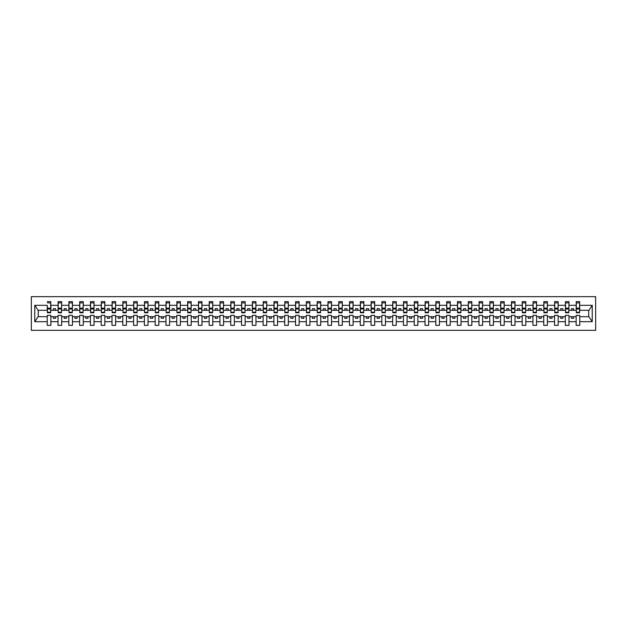 <?xml version="1.0" encoding="UTF-8"?>
<svg xmlns="http://www.w3.org/2000/svg" width="627" height="627" viewBox="0 0 627 627"><rect width="100%" height="100%" fill="white"/><g stroke="black" fill="none" stroke-linecap="round" stroke-linejoin="round"><path stroke-width="0.94" d="M31.35 330.335L595.65 330.335L595.65 296.665L31.35 296.665L31.35 330.335M579.591 311.603L579.763 310.302L588.918 310.302L592.233 305.318L592.233 321.682L579.763 321.682L579.763 315.397L576.135 315.397L576.135 316.698L568.971 316.698L568.971 315.397L565.342 315.397L565.342 316.698L558.171 316.698L558.171 315.397L554.55 315.397L554.55 316.698L547.379 316.698L547.379 315.397L543.75 315.397L543.75 316.698L536.587 316.698L536.587 315.397L532.958 315.397L532.958 316.698L525.794 316.698L525.794 315.397L522.166 315.397L522.166 316.698L515.002 316.698L515.002 315.397L511.373 315.397L511.373 316.698L504.202 316.698L504.202 315.397L500.581 315.397L500.581 316.698L493.41 316.698L493.41 315.397L489.781 315.397L489.781 316.698L482.618 316.698L482.618 315.397L478.989 315.397L478.989 316.698L471.825 316.698L471.825 315.397L468.197 315.397L468.197 316.698L461.033 316.698L461.033 315.397L457.404 315.397L457.404 316.698L450.233 316.698L450.233 315.397L446.612 315.397L446.612 316.698L439.441 316.698L439.441 315.397L435.812 315.397L435.812 316.698L428.649 316.698L428.649 315.397L425.02 315.397L425.02 316.698L417.856 316.698L417.856 315.397L414.228 315.397L414.228 316.698L407.064 316.698L407.064 315.397L403.435 315.397L403.435 316.698L396.264 316.698L396.264 315.397L392.643 315.397L392.643 316.698L385.472 316.698L385.472 315.397L381.843 315.397L381.843 316.698L374.68 316.698L374.68 315.397L371.051 315.397L371.051 316.698L363.887 316.698L363.887 315.397L360.259 315.397L360.259 316.698L353.095 316.698L353.095 315.397L349.466 315.397L349.466 316.698L342.295 316.698L342.295 315.397L338.674 315.397L338.674 316.698L331.503 316.698L331.503 315.397L327.874 315.397L327.874 316.698L320.71 316.698L320.71 315.397L317.082 315.397L317.082 316.698L309.918 316.698L309.918 315.397L306.289 315.397L306.289 316.698L299.126 316.698L299.126 315.397L295.497 315.397L295.497 316.698L288.326 316.698L288.326 315.397L284.705 315.397L284.705 316.698L277.534 316.698L277.534 315.397L273.905 315.397L273.905 316.698L266.741 316.698L266.741 315.397L263.113 315.397L263.113 316.698L255.949 316.698L255.949 315.397L252.32 315.397L252.32 316.698L245.157 316.698L245.157 315.397L241.528 315.397L241.528 316.698L234.357 316.698L234.357 315.397L230.736 315.397L230.736 316.698L223.565 316.698L223.565 315.397L219.936 315.397L219.936 316.698L212.772 316.698L212.772 315.397L209.144 315.397L209.144 316.698L201.98 316.698L201.98 315.397L198.351 315.397L198.351 316.698L191.188 316.698L191.188 315.397L187.559 315.397L187.559 316.698L180.388 316.698L180.388 315.397L176.767 315.397L176.767 316.698L169.596 316.698L169.596 315.397L165.967 315.397L165.967 316.698L158.803 316.698L158.803 315.397L155.175 315.397L155.175 316.698L148.011 316.698L148.011 315.397L144.382 315.397L144.382 316.698L137.219 316.698L137.219 315.397L133.59 315.397L133.59 316.698L126.419 316.698L126.419 315.397L122.798 315.397L122.798 316.698L115.627 316.698L115.627 315.397L111.998 315.397L111.998 316.698L104.834 316.698L104.834 315.397L101.206 315.397L101.206 316.698L94.042 316.698L94.042 315.397L90.413 315.397L90.413 316.698L83.25 316.698L83.25 315.397L79.621 315.397L79.621 316.698L72.45 316.698L72.45 315.397L68.829 315.397L68.829 316.698L61.658 316.698L61.658 315.397L58.029 315.397L58.029 316.698L50.865 316.698L50.865 315.397L47.237 315.397L47.237 316.698L38.082 316.698L34.767 321.682L34.767 305.318L38.082 310.302L47.237 310.302L47.237 305.318L34.767 305.318M579.763 321.682L579.763 325.374L576.135 325.374L576.135 316.698M576.135 321.682L568.971 321.682L568.971 325.374L565.342 325.374L565.342 316.698M568.971 321.682L568.971 316.698M565.342 321.682L558.171 321.682L558.171 325.374L554.55 325.374L554.55 316.698M558.171 321.682L558.171 316.698M554.55 321.682L547.379 321.682L547.379 325.374L543.75 325.374L543.75 316.698M547.379 321.682L547.379 316.698M543.75 321.682L536.587 321.682L536.587 325.374L532.958 325.374L532.958 316.698M536.587 321.682L536.587 316.698M532.958 321.682L525.794 321.682L525.794 325.374L522.166 325.374L522.166 316.698M525.794 321.682L525.794 316.698M522.166 321.682L515.002 321.682L515.002 325.374L511.373 325.374L511.373 316.698M515.002 321.682L515.002 316.698M511.373 321.682L504.202 321.682L504.202 325.374L500.581 325.374L500.581 316.698M504.202 321.682L504.202 316.698M500.581 321.682L493.41 321.682L493.41 325.374L489.781 325.374L489.781 316.698M493.41 321.682L493.41 316.698M489.781 321.682L482.618 321.682L482.618 325.374L478.989 325.374L478.989 316.698M482.618 321.682L482.618 316.698M478.989 321.682L471.825 321.682L471.825 325.374L468.197 325.374L468.197 316.698M471.825 321.682L471.825 316.698M468.197 321.682L461.033 321.682L461.033 325.374L457.404 325.374L457.404 316.698M461.033 321.682L461.033 316.698M457.404 321.682L450.233 321.682L450.233 325.374L446.612 325.374L446.612 316.698M450.233 321.682L450.233 316.698M446.612 321.682L439.441 321.682L439.441 325.374L435.812 325.374L435.812 316.698M439.441 321.682L439.441 316.698M435.812 321.682L428.649 321.682L428.649 325.374L425.02 325.374L425.02 316.698M428.649 321.682L428.649 316.698M425.02 321.682L417.856 321.682L417.856 325.374L414.228 325.374L414.228 316.698M417.856 321.682L417.856 316.698M414.228 321.682L407.064 321.682L407.064 325.374L403.435 325.374L403.435 316.698M407.064 321.682L407.064 316.698M403.435 321.682L396.264 321.682L396.264 325.374L392.643 325.374L392.643 316.698M396.264 321.682L396.264 316.698M392.643 321.682L385.472 321.682L385.472 325.374L381.843 325.374L381.843 316.698M385.472 321.682L385.472 316.698M381.843 321.682L374.68 321.682L374.68 325.374L371.051 325.374L371.051 316.698M374.68 321.682L374.68 316.698M371.051 321.682L363.887 321.682L363.887 325.374L360.259 325.374L360.259 316.698M363.887 321.682L363.887 316.698M360.259 321.682L353.095 321.682L353.095 325.374L349.466 325.374L349.466 316.698M353.095 321.682L353.095 316.698M349.466 321.682L342.295 321.682L342.295 325.374L338.674 325.374L338.674 316.698M342.295 321.682L342.295 316.698M338.674 321.682L331.503 321.682L331.503 325.374L327.874 325.374L327.874 316.698M331.503 321.682L331.503 316.698M327.874 321.682L320.71 321.682L320.71 325.374L317.082 325.374L317.082 316.698M320.71 321.682L320.71 316.698M317.082 321.682L309.918 321.682L309.918 325.374L306.289 325.374L306.289 316.698M309.918 321.682L309.918 316.698M306.289 321.682L299.126 321.682L299.126 325.374L295.497 325.374L295.497 316.698M299.126 321.682L299.126 316.698M295.497 321.682L288.326 321.682L288.326 325.374L284.705 325.374L284.705 316.698M288.326 321.682L288.326 316.698M284.705 321.682L277.534 321.682L277.534 325.374L273.905 325.374L273.905 316.698M277.534 321.682L277.534 316.698M273.905 321.682L266.741 321.682L266.741 325.374L263.113 325.374L263.113 316.698M266.741 321.682L266.741 316.698M263.113 321.682L255.949 321.682L255.949 325.374L252.32 325.374L252.32 316.698M255.949 321.682L255.949 316.698M252.32 321.682L245.157 321.682L245.157 325.374L241.528 325.374L241.528 316.698M245.157 321.682L245.157 316.698M241.528 321.682L234.357 321.682L234.357 325.374L230.736 325.374L230.736 316.698M234.357 321.682L234.357 316.698M230.736 321.682L223.565 321.682L223.565 325.374L219.936 325.374L219.936 316.698M223.565 321.682L223.565 316.698M219.936 321.682L212.772 321.682L212.772 325.374L209.144 325.374L209.144 316.698M212.772 321.682L212.772 316.698M209.144 321.682L201.98 321.682L201.98 325.374L198.351 325.374L198.351 316.698M201.98 321.682L201.98 316.698M198.351 321.682L191.188 321.682L191.188 325.374L187.559 325.374L187.559 316.698M191.188 321.682L191.188 316.698M187.559 321.682L180.388 321.682L180.388 325.374L176.767 325.374L176.767 316.698M180.388 321.682L180.388 316.698M176.767 321.682L169.596 321.682L169.596 325.374L165.967 325.374L165.967 316.698M169.596 321.682L169.596 316.698M165.967 321.682L158.803 321.682L158.803 325.374L155.175 325.374L155.175 316.698M158.803 321.682L158.803 316.698M155.175 321.682L148.011 321.682L148.011 325.374L144.382 325.374L144.382 316.698M148.011 321.682L148.011 316.698M144.382 321.682L137.219 321.682L137.219 325.374L133.59 325.374L133.59 316.698M137.219 321.682L137.219 316.698M133.59 321.682L126.419 321.682L126.419 325.374L122.798 325.374L122.798 316.698M126.419 321.682L126.419 316.698M122.798 321.682L115.627 321.682L115.627 325.374L111.998 325.374L111.998 316.698M115.627 321.682L115.627 316.698M111.998 321.682L104.834 321.682L104.834 325.374L101.206 325.374L101.206 316.698M104.834 321.682L104.834 316.698M101.206 321.682L94.042 321.682L94.042 325.374L90.413 325.374L90.413 316.698M94.042 321.682L94.042 316.698M90.413 321.682L83.25 321.682L83.25 325.374L79.621 325.374L79.621 316.698M83.25 321.682L83.25 316.698M79.621 321.682L72.45 321.682L72.45 325.374L68.829 325.374L68.829 316.698M72.45 321.682L72.45 316.698M68.829 321.682L61.658 321.682L61.658 325.374L58.029 325.374L58.029 316.698M61.658 321.682L61.658 316.698M576.307 312.246L579.591 312.246L579.591 312.763L576.307 312.763L576.307 301.626L576.135 305.318L568.971 305.318L568.799 311.603M576.307 311.603L576.135 305.318M565.515 312.246L568.799 312.246L568.799 312.763L565.515 312.763L565.515 301.626L565.342 305.318L558.171 305.318L557.999 311.603M565.515 311.603L565.342 305.318M554.723 312.246L557.999 312.246L557.999 312.763L554.723 312.763L554.723 301.626L554.55 305.318L547.379 305.318L547.206 311.603M554.723 311.603L554.55 305.318M543.923 312.246L547.206 312.246L547.206 312.763L543.923 312.763L543.923 301.626L543.75 305.318L536.587 305.318L536.414 311.603M543.923 311.603L543.75 305.318M533.13 312.246L536.414 312.246L536.414 312.763L533.13 312.763L533.13 301.626L532.958 305.318L525.794 305.318L525.622 311.603M533.13 311.603L532.958 305.318M522.338 312.246L525.622 312.246L525.622 312.763L522.338 312.763L522.338 301.626L522.166 305.318L515.002 305.318L514.83 311.603M522.338 311.603L522.166 305.318M511.546 312.246L514.83 312.246L514.83 312.763L511.546 312.763L511.546 301.626L511.373 305.318L504.202 305.318L504.03 311.603M511.546 311.603L511.373 305.318M500.754 312.246L504.03 312.246L504.03 312.763L500.754 312.763L500.754 301.626L500.581 305.318L493.41 305.318L493.237 311.603M500.754 311.603L500.581 305.318M489.953 312.246L493.237 312.246L493.237 312.763L489.953 312.763L489.953 301.626L489.781 305.318L482.618 305.318L482.445 311.603M489.953 311.603L489.781 305.318M479.161 312.246L482.445 312.246L482.445 312.763L479.161 312.763L479.161 301.626L478.989 305.318L471.825 305.318L471.653 311.603M479.161 311.603L478.989 305.318M468.369 312.246L471.653 312.246L471.653 312.763L468.369 312.763L468.369 301.626L468.197 305.318L461.033 305.318L460.861 311.603M468.369 311.603L468.197 305.318M457.577 312.246L460.861 312.246L460.861 312.763L457.577 312.763L457.577 301.626L457.404 305.318L450.233 305.318L450.061 311.603M457.577 311.603L457.404 305.318M446.785 312.246L450.061 312.246L450.061 312.763L446.785 312.763L446.785 301.626L446.612 305.318L439.441 305.318L439.268 311.603M446.785 311.603L446.612 305.318M435.984 312.246L439.268 312.246L439.268 312.763L435.984 312.763L435.984 301.626L435.812 305.318L428.649 305.318L428.476 311.603M435.984 311.603L435.812 305.318M425.192 312.246L428.476 312.246L428.476 312.763L425.192 312.763L425.192 301.626L425.02 305.318L417.856 305.318L417.684 311.603M425.192 311.603L425.02 305.318M414.4 312.246L417.684 312.246L417.684 312.763L414.4 312.763L414.4 301.626L414.228 305.318L407.064 305.318L406.892 311.603M414.4 311.603L414.228 305.318M403.608 312.246L406.892 312.246L406.892 312.763L403.608 312.763L403.608 301.626L403.435 305.318L396.264 305.318L396.092 311.603M403.608 311.603L403.435 305.318M392.815 312.246L396.092 312.246L396.092 312.763L392.815 312.763L392.815 301.626L392.643 305.318L385.472 305.318L385.299 311.603M392.815 311.603L392.643 305.318M382.015 312.246L385.299 312.246L385.299 312.763L382.015 312.763L382.015 301.626L381.843 305.318L374.68 305.318L374.507 311.603M382.015 311.603L381.843 305.318M371.223 312.246L374.507 312.246L374.507 312.763L371.223 312.763L371.223 301.626L371.051 305.318L363.887 305.318L363.715 311.603M371.223 311.603L371.051 305.318M360.431 312.246L363.715 312.246L363.715 312.763L360.431 312.763L360.431 301.626L360.259 305.318L353.095 305.318L352.923 311.603M360.431 311.603L360.259 305.318M349.639 312.246L352.923 312.246L352.923 312.763L349.639 312.763L349.639 301.626L349.466 305.318L342.295 305.318L342.123 311.603M349.639 311.603L349.466 305.318M338.846 312.246L342.123 312.246L342.123 312.763L338.846 312.763L338.846 301.626L338.674 305.318L331.503 305.318L331.33 311.603M338.846 311.603L338.674 305.318M328.046 312.246L331.33 312.246L331.33 312.763L328.046 312.763L328.046 301.626L327.874 305.318L320.71 305.318L320.538 311.603M328.046 311.603L327.874 305.318M317.254 312.246L320.538 312.246L320.538 312.763L317.254 312.763L317.254 301.626L317.082 305.318L309.918 305.318L309.746 311.603M317.254 311.603L317.082 305.318M306.462 312.246L309.746 312.246L309.746 312.763L306.462 312.763L306.462 301.626L306.289 305.318L299.126 305.318L298.954 311.603M306.462 311.603L306.289 305.318M295.67 312.246L298.954 312.246L298.954 312.763L295.67 312.763L295.67 301.626L295.497 305.318L288.326 305.318L288.154 311.603M295.67 311.603L295.497 305.318M284.877 312.246L288.154 312.246L288.154 312.763L284.877 312.763L284.877 301.626L284.705 305.318L277.534 305.318L277.361 311.603M284.877 311.603L284.705 305.318M274.077 312.246L277.361 312.246L277.361 312.763L274.077 312.763L274.077 301.626L273.905 305.318L266.741 305.318L266.569 311.603M274.077 311.603L273.905 305.318M263.285 312.246L266.569 312.246L266.569 312.763L263.285 312.763L263.285 301.626L263.113 305.318L255.949 305.318L255.777 311.603M263.285 311.603L263.113 305.318M252.493 312.246L255.777 312.246L255.777 312.763L252.493 312.763L252.493 301.626L252.32 305.318L245.157 305.318L244.985 311.603M252.493 311.603L252.32 305.318M241.701 312.246L244.985 312.246L244.985 312.763L241.701 312.763L241.701 301.626L241.528 305.318L234.357 305.318L234.184 311.603M241.701 311.603L241.528 305.318M230.908 312.246L234.184 312.246L234.184 312.763L230.908 312.763L230.908 301.626L230.736 305.318L223.565 305.318L223.392 311.603M230.908 311.603L230.736 305.318M220.108 312.246L223.392 312.246L223.392 312.763L220.108 312.763L220.108 301.626L219.936 305.318L212.772 305.318L212.6 311.603M220.108 311.603L219.936 305.318M209.316 312.246L212.6 312.246L212.6 312.763L209.316 312.763L209.316 301.626L209.144 305.318L201.98 305.318L201.808 311.603M209.316 311.603L209.144 305.318M198.524 312.246L201.808 312.246L201.808 312.763L198.524 312.763L198.524 301.626L198.351 305.318L191.188 305.318L191.016 311.603M198.524 311.603L198.351 305.318M187.732 312.246L191.016 312.246L191.016 312.763L187.732 312.763L187.732 301.626L187.559 305.318L180.388 305.318L180.215 311.603M187.732 311.603L187.559 305.318M176.939 312.246L180.215 312.246L180.215 312.763L176.939 312.763L176.939 301.626L176.767 305.318L169.596 305.318L169.423 311.603M176.939 311.603L176.767 305.318M166.139 312.246L169.423 312.246L169.423 312.763L166.139 312.763L166.139 301.626L165.967 305.318L158.803 305.318L158.631 311.603M166.139 311.603L165.967 305.318M155.347 312.246L158.631 312.246L158.631 312.763L155.347 312.763L155.347 301.626L155.175 305.318L148.011 305.318L147.839 311.603M155.347 311.603L155.175 305.318M144.555 312.246L147.839 312.246L147.839 312.763L144.555 312.763L144.555 301.626L144.382 305.318L137.219 305.318L137.047 311.603M144.555 311.603L144.382 305.318M133.763 312.246L137.047 312.246L137.047 312.763L133.763 312.763L133.763 301.626L133.59 305.318L126.419 305.318L126.246 311.603M133.763 311.603L133.59 305.318M122.97 312.246L126.246 312.246L126.246 312.763L122.97 312.763L122.97 301.626L122.798 305.318L115.627 305.318L115.454 311.603M122.97 311.603L122.798 305.318M112.17 312.246L115.454 312.246L115.454 312.763L112.17 312.763L112.17 301.626L111.998 305.318L104.834 305.318L104.662 311.603M112.17 311.603L111.998 305.318M101.378 312.246L104.662 312.246L104.662 312.763L101.378 312.763L101.378 301.626L101.206 305.318L94.042 305.318L93.87 311.603M101.378 311.603L101.206 305.318M90.586 312.246L93.87 312.246L93.87 312.763L90.586 312.763L90.586 301.626L90.413 305.318L83.25 305.318L83.078 311.603M90.586 311.603L90.413 305.318M79.794 312.246L83.078 312.246L83.078 312.763L79.794 312.763L79.794 301.626L79.621 305.318L72.45 305.318L72.277 311.603M79.794 311.603L79.621 305.318M69.001 312.246L72.277 312.246L72.277 312.763L69.001 312.763L69.001 301.626L68.829 305.318L61.658 305.318L61.485 311.603M69.001 311.603L68.829 305.318M58.201 312.246L61.485 312.246L61.485 312.763L58.201 312.763L58.201 301.626L58.029 305.318L50.865 305.318L50.693 301.626L50.693 312.763L47.409 312.763L47.409 309.001L50.693 309.001M58.201 311.603L58.029 305.318M58.029 321.682L50.865 321.682L50.865 325.374L47.237 325.374L47.237 316.698M50.865 321.682L50.865 316.698M47.409 309.001L47.237 305.318M47.237 310.302L47.409 311.603M579.763 310.302L579.591 301.626L579.591 312.246M565.342 301.626L568.971 301.626L568.971 305.318M554.55 301.626L558.171 301.626L558.171 305.318M543.75 301.626L547.379 301.626L547.379 305.318M532.958 301.626L536.587 301.626L536.587 305.318M522.166 301.626L525.794 301.626L525.794 305.318M511.373 301.626L515.002 301.626L515.002 305.318M500.581 301.626L504.202 301.626L504.202 305.318M489.781 301.626L493.41 301.626L493.41 305.318M478.989 301.626L482.618 301.626L482.618 305.318M468.197 301.626L471.825 301.626L471.825 305.318M457.404 301.626L461.033 301.626L461.033 305.318M446.612 301.626L450.233 301.626L450.233 305.318M435.812 301.626L439.441 301.626L439.441 305.318M425.02 301.626L428.649 301.626L428.649 305.318M414.228 301.626L417.856 301.626L417.856 305.318M403.435 301.626L407.064 301.626L407.064 305.318M392.643 301.626L396.264 301.626L396.264 305.318M381.843 301.626L385.472 301.626L385.472 305.318M371.051 301.626L374.68 301.626L374.68 305.318M360.259 301.626L363.887 301.626L363.887 305.318M349.466 301.626L353.095 301.626L353.095 305.318M338.674 301.626L342.295 301.626L342.295 305.318M327.874 301.626L331.503 301.626L331.503 305.318M317.082 301.626L320.71 301.626L320.71 305.318M306.289 301.626L309.918 301.626L309.918 305.318M295.497 301.626L299.126 301.626L299.126 305.318M284.705 301.626L288.326 301.626L288.326 305.318M273.905 301.626L277.534 301.626L277.534 305.318M263.113 301.626L266.741 301.626L266.741 305.318M252.32 301.626L255.949 301.626L255.949 305.318M241.528 301.626L245.157 301.626L245.157 305.318M230.736 301.626L234.357 301.626L234.357 305.318M219.936 301.626L223.565 301.626L223.565 305.318M209.144 301.626L212.772 301.626L212.772 305.318M198.351 301.626L201.98 301.626L201.98 305.318M187.559 301.626L191.188 301.626L191.188 305.318M176.767 301.626L180.388 301.626L180.388 305.318M165.967 301.626L169.596 301.626L169.596 305.318M155.175 301.626L158.803 301.626L158.803 305.318M144.382 301.626L148.011 301.626L148.011 305.318M133.59 301.626L137.219 301.626L137.219 305.318M122.798 301.626L126.419 301.626L126.419 305.318M111.998 301.626L115.627 301.626L115.627 305.318M101.206 301.626L104.834 301.626L104.834 305.318M90.413 301.626L94.042 301.626L94.042 305.318M79.621 301.626L83.25 301.626L83.25 305.318M68.829 301.626L72.45 301.626L72.45 305.318M58.029 301.626L61.658 301.626L61.658 305.318M592.233 305.318L579.763 305.318M47.237 321.682L34.767 321.682M47.237 301.626L50.865 301.626M576.135 301.626L579.763 301.626M576.135 310.302L573.634 310.302L573.634 308.664L571.471 308.664L571.471 310.302L573.634 310.302M571.471 310.302L568.971 310.302M571.471 316.698L571.471 318.336L573.634 318.336L573.634 316.698M565.342 310.302L562.834 310.302L562.834 308.664L560.679 308.664L560.679 310.302L562.834 310.302M560.679 310.302L558.171 310.302M560.679 316.698L560.679 318.336L562.834 318.336L562.834 316.698M554.55 310.302L552.042 310.302L552.042 308.664L549.887 308.664L549.887 310.302L552.042 310.302M549.887 310.302L547.379 310.302M549.887 316.698L549.887 318.336L552.042 318.336L552.042 316.698M543.75 310.302L541.25 310.302L541.25 308.664L539.087 308.664L539.087 310.302L541.25 310.302M539.087 310.302L536.587 310.302M539.087 316.698L539.087 318.336L541.25 318.336L541.25 316.698M532.958 310.302L530.458 310.302L530.458 308.664L528.295 308.664L528.295 310.302L530.458 310.302M528.295 310.302L525.794 310.302M528.295 316.698L528.295 318.336L530.458 318.336L530.458 316.698M522.166 310.302L519.665 310.302L519.665 308.664L517.502 308.664L517.502 310.302L519.665 310.302M517.502 310.302L515.002 310.302M517.502 316.698L517.502 318.336L519.665 318.336L519.665 316.698M511.373 310.302L508.865 310.302L508.865 308.664L506.71 308.664L506.71 310.302L508.865 310.302M506.71 310.302L504.202 310.302M506.71 316.698L506.71 318.336L508.865 318.336L508.865 316.698M500.581 310.302L498.073 310.302L498.073 308.664L495.918 308.664L495.918 310.302L498.073 310.302M495.918 310.302L493.41 310.302M495.918 316.698L495.918 318.336L498.073 318.336L498.073 316.698M489.781 310.302L487.281 310.302L487.281 308.664L485.118 308.664L485.118 310.302L487.281 310.302M485.118 310.302L482.618 310.302M485.118 316.698L485.118 318.336L487.281 318.336L487.281 316.698M478.989 310.302L476.489 310.302L476.489 308.664L474.325 308.664L474.325 310.302L476.489 310.302M474.325 310.302L471.825 310.302M474.325 316.698L474.325 318.336L476.489 318.336L476.489 316.698M468.197 310.302L465.696 310.302L465.696 308.664L463.533 308.664L463.533 310.302L465.696 310.302M463.533 310.302L461.033 310.302M463.533 316.698L463.533 318.336L465.696 318.336L465.696 316.698M457.404 310.302L454.896 310.302L454.896 308.664L452.741 308.664L452.741 310.302L454.896 310.302M452.741 310.302L450.233 310.302M452.741 316.698L452.741 318.336L454.896 318.336L454.896 316.698M446.612 310.302L444.104 310.302L444.104 308.664L441.949 308.664L441.949 310.302L444.104 310.302M441.949 310.302L439.441 310.302M441.949 316.698L441.949 318.336L444.104 318.336L444.104 316.698M435.812 310.302L433.312 310.302L433.312 308.664L431.149 308.664L431.149 310.302L433.312 310.302M431.149 310.302L428.649 310.302M431.149 316.698L431.149 318.336L433.312 318.336L433.312 316.698M425.02 310.302L422.52 310.302L422.52 308.664L420.356 308.664L420.356 310.302L422.52 310.302M420.356 310.302L417.856 310.302M420.356 316.698L420.356 318.336L422.52 318.336L422.52 316.698M414.228 310.302L411.727 310.302L411.727 308.664L409.564 308.664L409.564 310.302L411.727 310.302M409.564 310.302L407.064 310.302M409.564 316.698L409.564 318.336L411.727 318.336L411.727 316.698M403.435 310.302L400.927 310.302L400.927 308.664L398.772 308.664L398.772 310.302L400.927 310.302M398.772 310.302L396.264 310.302M398.772 316.698L398.772 318.336L400.927 318.336L400.927 316.698M392.643 310.302L390.135 310.302L390.135 308.664L387.98 308.664L387.98 310.302L390.135 310.302M387.98 310.302L385.472 310.302M387.98 316.698L387.98 318.336L390.135 318.336L390.135 316.698M381.843 310.302L379.343 310.302L379.343 308.664L377.18 308.664L377.18 310.302L379.343 310.302M377.18 310.302L374.68 310.302M377.18 316.698L377.18 318.336L379.343 318.336L379.343 316.698M371.051 310.302L368.551 310.302L368.551 308.664L366.387 308.664L366.387 310.302L368.551 310.302M366.387 310.302L363.887 310.302M366.387 316.698L366.387 318.336L368.551 318.336L368.551 316.698M360.259 310.302L357.758 310.302L357.758 308.664L355.595 308.664L355.595 310.302L357.758 310.302M355.595 310.302L353.095 310.302M355.595 316.698L355.595 318.336L357.758 318.336L357.758 316.698M349.466 310.302L346.958 310.302L346.958 308.664L344.803 308.664L344.803 310.302L346.958 310.302M344.803 310.302L342.295 310.302M344.803 316.698L344.803 318.336L346.958 318.336L346.958 316.698M338.674 310.302L336.166 310.302L336.166 308.664L334.011 308.664L334.011 310.302L336.166 310.302M334.011 310.302L331.503 310.302M334.011 316.698L334.011 318.336L336.166 318.336L336.166 316.698M327.874 310.302L325.374 310.302L325.374 308.664L323.211 308.664L323.211 310.302L325.374 310.302M323.211 310.302L320.71 310.302M323.211 316.698L323.211 318.336L325.374 318.336L325.374 316.698M317.082 310.302L314.582 310.302L314.582 308.664L312.418 308.664L312.418 310.302L314.582 310.302M312.418 310.302L309.918 310.302M312.418 316.698L312.418 318.336L314.582 318.336L314.582 316.698M306.289 310.302L303.789 310.302L303.789 308.664L301.626 308.664L301.626 310.302L303.789 310.302M301.626 310.302L299.126 310.302M301.626 316.698L301.626 318.336L303.789 318.336L303.789 316.698M295.497 310.302L292.989 310.302L292.989 308.664L290.834 308.664L290.834 310.302L292.989 310.302M290.834 310.302L288.326 310.302M290.834 316.698L290.834 318.336L292.989 318.336L292.989 316.698M284.705 310.302L282.197 310.302L282.197 308.664L280.042 308.664L280.042 310.302L282.197 310.302M280.042 310.302L277.534 310.302M280.042 316.698L280.042 318.336L282.197 318.336L282.197 316.698M273.905 310.302L271.405 310.302L271.405 308.664L269.242 308.664L269.242 310.302L271.405 310.302M269.242 310.302L266.741 310.302M269.242 316.698L269.242 318.336L271.405 318.336L271.405 316.698M263.113 310.302L260.613 310.302L260.613 308.664L258.449 308.664L258.449 310.302L260.613 310.302M258.449 310.302L255.949 310.302M258.449 316.698L258.449 318.336L260.613 318.336L260.613 316.698M252.32 310.302L249.82 310.302L249.82 308.664L247.657 308.664L247.657 310.302L249.82 310.302M247.657 310.302L245.157 310.302M247.657 316.698L247.657 318.336L249.82 318.336L249.82 316.698M241.528 310.302L239.02 310.302L239.02 308.664L236.865 308.664L236.865 310.302L239.02 310.302M236.865 310.302L234.357 310.302M236.865 316.698L236.865 318.336L239.02 318.336L239.02 316.698M230.736 310.302L228.228 310.302L228.228 308.664L226.073 308.664L226.073 310.302L228.228 310.302M226.073 310.302L223.565 310.302M226.073 316.698L226.073 318.336L228.228 318.336L228.228 316.698M219.936 310.302L217.436 310.302L217.436 308.664L215.273 308.664L215.273 310.302L217.436 310.302M215.273 310.302L212.772 310.302M215.273 316.698L215.273 318.336L217.436 318.336L217.436 316.698M209.144 310.302L206.644 310.302L206.644 308.664L204.48 308.664L204.48 310.302L206.644 310.302M204.48 310.302L201.98 310.302M204.48 316.698L204.48 318.336L206.644 318.336L206.644 316.698M198.351 310.302L195.851 310.302L195.851 308.664L193.688 308.664L193.688 310.302L195.851 310.302M193.688 310.302L191.188 310.302M193.688 316.698L193.688 318.336L195.851 318.336L195.851 316.698M187.559 310.302L185.051 310.302L185.051 308.664L182.896 308.664L182.896 310.302L185.051 310.302M182.896 310.302L180.388 310.302M182.896 316.698L182.896 318.336L185.051 318.336L185.051 316.698M176.767 310.302L174.259 310.302L174.259 308.664L172.104 308.664L172.104 310.302L174.259 310.302M172.104 310.302L169.596 310.302M172.104 316.698L172.104 318.336L174.259 318.336L174.259 316.698M165.967 310.302L163.467 310.302L163.467 308.664L161.304 308.664L161.304 310.302L163.467 310.302M161.304 310.302L158.803 310.302M161.304 316.698L161.304 318.336L163.467 318.336L163.467 316.698M155.175 310.302L152.674 310.302L152.674 308.664L150.511 308.664L150.511 310.302L152.674 310.302M150.511 310.302L148.011 310.302M150.511 316.698L150.511 318.336L152.674 318.336L152.674 316.698M144.382 310.302L141.882 310.302L141.882 308.664L139.719 308.664L139.719 310.302L141.882 310.302M139.719 310.302L137.219 310.302M139.719 316.698L139.719 318.336L141.882 318.336L141.882 316.698M133.59 310.302L131.082 310.302L131.082 308.664L128.927 308.664L128.927 310.302L131.082 310.302M128.927 310.302L126.419 310.302M128.927 316.698L128.927 318.336L131.082 318.336L131.082 316.698M122.798 310.302L120.29 310.302L120.29 308.664L118.135 308.664L118.135 310.302L120.29 310.302M118.135 310.302L115.627 310.302M118.135 316.698L118.135 318.336L120.29 318.336L120.29 316.698M111.998 310.302L109.498 310.302L109.498 308.664L107.335 308.664L107.335 310.302L109.498 310.302M107.335 310.302L104.834 310.302M107.335 316.698L107.335 318.336L109.498 318.336L109.498 316.698M101.206 310.302L98.705 310.302L98.705 308.664L96.542 308.664L96.542 310.302L98.705 310.302M96.542 310.302L94.042 310.302M96.542 316.698L96.542 318.336L98.705 318.336L98.705 316.698M90.413 310.302L87.913 310.302L87.913 308.664L85.75 308.664L85.75 310.302L87.913 310.302M85.75 310.302L83.25 310.302M85.75 316.698L85.75 318.336L87.913 318.336L87.913 316.698M79.621 310.302L77.113 310.302L77.113 308.664L74.958 308.664L74.958 310.302L77.113 310.302M74.958 310.302L72.45 310.302M74.958 316.698L74.958 318.336L77.113 318.336L77.113 316.698M68.829 310.302L66.321 310.302L66.321 308.664L64.166 308.664L64.166 310.302L66.321 310.302M64.166 310.302L61.658 310.302M64.166 316.698L64.166 318.336L66.321 318.336L66.321 316.698M58.029 310.302L55.529 310.302L55.529 308.664L53.366 308.664L53.366 310.302L55.529 310.302M53.366 310.302L50.865 310.302L50.865 305.318M53.366 316.698L53.366 318.336L55.529 318.336L55.529 316.698M50.865 310.302L50.693 311.603M592.233 321.682L588.918 316.698L579.763 316.698M38.255 310.302L38.255 316.698M588.745 316.698L588.745 310.302M47.409 308.163L50.693 308.163M61.658 301.626L61.485 312.246M58.201 309.001L61.485 309.001M58.201 308.163L61.485 308.163M72.45 301.626L72.277 312.246M69.001 309.001L72.277 309.001M69.001 308.163L72.277 308.163M83.25 301.626L83.078 312.246M79.794 309.001L83.078 309.001M79.794 308.163L83.078 308.163M94.042 301.626L93.87 312.246M90.586 309.001L93.87 309.001M90.586 308.163L93.87 308.163M104.834 301.626L104.662 312.246M101.378 309.001L104.662 309.001M101.378 308.163L104.662 308.163M115.627 301.626L115.454 312.246M112.17 309.001L115.454 309.001M112.17 308.163L115.454 308.163M126.419 301.626L126.246 312.246M122.97 309.001L126.246 309.001M122.97 308.163L126.246 308.163M137.219 301.626L137.047 312.246M133.763 309.001L137.047 309.001M133.763 308.163L137.047 308.163M148.011 301.626L147.839 312.246M144.555 309.001L147.839 309.001M144.555 308.163L147.839 308.163M158.803 301.626L158.631 312.246M155.347 309.001L158.631 309.001M155.347 308.163L158.631 308.163M169.596 301.626L169.423 312.246M166.139 309.001L169.423 309.001M166.139 308.163L169.423 308.163M180.388 301.626L180.215 312.246M176.939 309.001L180.215 309.001M176.939 308.163L180.215 308.163M191.188 301.626L191.016 312.246M187.732 309.001L191.016 309.001M187.732 308.163L191.016 308.163M201.98 301.626L201.808 312.246M198.524 309.001L201.808 309.001M198.524 308.163L201.808 308.163M212.772 301.626L212.6 312.246M209.316 309.001L212.6 309.001M209.316 308.163L212.6 308.163M223.565 301.626L223.392 312.246M220.108 309.001L223.392 309.001M220.108 308.163L223.392 308.163M234.357 301.626L234.184 312.246M230.908 309.001L234.184 309.001M230.908 308.163L234.184 308.163M245.157 301.626L244.985 312.246M241.701 309.001L244.985 309.001M241.701 308.163L244.985 308.163M255.949 301.626L255.777 312.246M252.493 309.001L255.777 309.001M252.493 308.163L255.777 308.163M266.741 301.626L266.569 312.246M263.285 309.001L266.569 309.001M263.285 308.163L266.569 308.163M277.534 301.626L277.361 312.246M274.077 309.001L277.361 309.001M274.077 308.163L277.361 308.163M288.326 301.626L288.154 312.246M284.877 309.001L288.154 309.001M284.877 308.163L288.154 308.163M299.126 301.626L298.954 312.246M295.67 309.001L298.954 309.001M295.67 308.163L298.954 308.163M309.918 301.626L309.746 312.246M306.462 309.001L309.746 309.001M306.462 308.163L309.746 308.163M320.71 301.626L320.538 312.246M317.254 309.001L320.538 309.001M317.254 308.163L320.538 308.163M331.503 301.626L331.33 312.246M328.046 309.001L331.33 309.001M328.046 308.163L331.33 308.163M342.295 301.626L342.123 312.246M338.846 309.001L342.123 309.001M338.846 308.163L342.123 308.163M353.095 301.626L352.923 312.246M349.639 309.001L352.923 309.001M349.639 308.163L352.923 308.163M363.887 301.626L363.715 312.246M360.431 309.001L363.715 309.001M360.431 308.163L363.715 308.163M374.68 301.626L374.507 312.246M371.223 309.001L374.507 309.001M371.223 308.163L374.507 308.163M385.472 301.626L385.299 312.246M382.015 309.001L385.299 309.001M382.015 308.163L385.299 308.163M396.264 301.626L396.092 312.246M392.815 309.001L396.092 309.001M392.815 308.163L396.092 308.163M407.064 301.626L406.892 312.246M403.608 309.001L406.892 309.001M403.608 308.163L406.892 308.163M417.856 301.626L417.684 312.246M414.4 309.001L417.684 309.001M414.4 308.163L417.684 308.163M428.649 301.626L428.476 312.246M425.192 309.001L428.476 309.001M425.192 308.163L428.476 308.163M439.441 301.626L439.268 312.246M435.984 309.001L439.268 309.001M435.984 308.163L439.268 308.163M450.233 301.626L450.061 312.246M446.785 309.001L450.061 309.001M446.785 308.163L450.061 308.163M461.033 301.626L460.861 312.246M457.577 309.001L460.861 309.001M457.577 308.163L460.861 308.163M471.825 301.626L471.653 312.246M468.369 309.001L471.653 309.001M468.369 308.163L471.653 308.163M482.618 301.626L482.445 312.246M479.161 309.001L482.445 309.001M479.161 308.163L482.445 308.163M493.41 301.626L493.237 312.246M489.953 309.001L493.237 309.001M489.953 308.163L493.237 308.163M504.202 301.626L504.03 312.246M500.754 309.001L504.03 309.001M500.754 308.163L504.03 308.163M515.002 301.626L514.83 312.246M511.546 309.001L514.83 309.001M511.546 308.163L514.83 308.163M525.794 301.626L525.622 312.246M522.338 309.001L525.622 309.001M522.338 308.163L525.622 308.163M536.587 301.626L536.414 312.246M533.13 309.001L536.414 309.001M533.13 308.163L536.414 308.163M547.379 301.626L547.206 312.246M543.923 309.001L547.206 309.001M543.923 308.163L547.206 308.163M558.171 301.626L557.999 312.246M554.723 309.001L557.999 309.001M554.723 308.163L557.999 308.163M568.971 301.626L568.799 312.246M565.515 309.001L568.799 309.001M565.515 308.163L568.799 308.163M576.307 309.001L579.591 309.001M576.307 308.163L579.591 308.163M47.409 312.246L50.693 312.246M47.409 302.872L50.693 302.872M58.201 302.872L61.485 302.872M69.001 302.872L72.277 302.872M79.794 302.872L83.078 302.872M90.586 302.872L93.87 302.872M101.378 302.872L104.662 302.872M112.17 302.872L115.454 302.872M122.97 302.872L126.246 302.872M133.763 302.872L137.047 302.872M144.555 302.872L147.839 302.872M155.347 302.872L158.631 302.872M166.139 302.872L169.423 302.872M176.939 302.872L180.215 302.872M187.732 302.872L191.016 302.872M198.524 302.872L201.808 302.872M209.316 302.872L212.6 302.872M220.108 302.872L223.392 302.872M230.908 302.872L234.184 302.872M241.701 302.872L244.985 302.872M252.493 302.872L255.777 302.872M263.285 302.872L266.569 302.872M274.077 302.872L277.361 302.872M284.877 302.872L288.154 302.872M295.67 302.872L298.954 302.872M306.462 302.872L309.746 302.872M317.254 302.872L320.538 302.872M328.046 302.872L331.33 302.872M338.846 302.872L342.123 302.872M349.639 302.872L352.923 302.872M360.431 302.872L363.715 302.872M371.223 302.872L374.507 302.872M382.015 302.872L385.299 302.872M392.815 302.872L396.092 302.872M403.608 302.872L406.892 302.872M414.4 302.872L417.684 302.872M425.192 302.872L428.476 302.872M435.984 302.872L439.268 302.872M446.785 302.872L450.061 302.872M457.577 302.872L460.861 302.872M468.369 302.872L471.653 302.872M479.161 302.872L482.445 302.872M489.953 302.872L493.237 302.872M500.754 302.872L504.03 302.872M511.546 302.872L514.83 302.872M522.338 302.872L525.622 302.872M533.13 302.872L536.414 302.872M543.923 302.872L547.206 302.872M554.723 302.872L557.999 302.872M565.515 302.872L568.799 302.872M576.307 302.872L579.591 302.872"/></g></svg>
